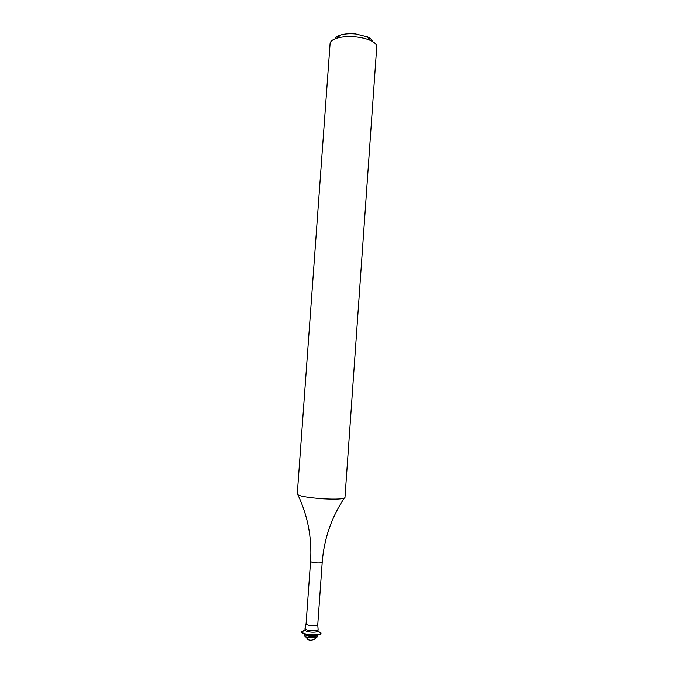 <?xml version="1.0" encoding="UTF-8"?>
<svg xmlns="http://www.w3.org/2000/svg" width="674" height="674" viewBox="0 0 674 674"><rect width="100%" height="100%" fill="white"/><g stroke="black" fill="none" stroke-linecap="round" stroke-linejoin="round"><path stroke-width="1.01" d="M335.214 38.755C335.745 37.188 337.573 35.916 340.682 34.955C344.928 33.742 349.966 33.414 355.796 33.961L367.49 36.876C370.43 38.275 372.056 39.783 372.368 41.417M376.741 46.868C376.825 44.619 374.795 42.513 370.658 40.541C366.69 38.747 361.795 37.533 355.982 36.91C348.652 36.219 342.333 36.632 337.025 38.132C332.644 39.488 330.336 41.291 330.1 43.524L297.259 494.202C298.767 496.089 307.319 497.623 322.922 498.811C336.427 499.501 343.782 499.105 344.97 497.623L376.741 46.868M316.578 637.326L314.017 639.601L311.026 640.283C308.886 640.106 307.757 639.727 307.639 639.146L305.432 636.534M317.623 636.399L317.623 636.483C317.235 637.444 315.196 637.882 311.489 637.781C307.226 637.444 304.909 636.694 304.513 635.548L304.53 635.456M317.623 636.483L317.724 635.11C317.26 636.037 315.221 636.45 311.59 636.349C307.411 636.02 305.086 635.296 304.614 634.167L304.513 635.548M318.027 630.915L320.984 633.467C320.42 634.874 317.403 635.498 311.927 635.355C305.625 634.849 302.188 633.762 301.615 632.086L304.934 630.156L301.649 631.614M321.018 632.996L320.959 633.231C320.032 634.478 317.024 635.026 311.961 634.874C306.097 634.428 302.668 633.425 301.682 631.85M318.052 629.221L317.976 631.091C317.336 631.926 315.306 632.288 311.885 632.187C307.934 631.883 305.617 631.209 304.934 630.156M318.12 629.508L318.12 629.541C317.681 630.451 315.643 630.856 311.995 630.754C307.791 630.426 305.465 629.71 305.019 628.598L305.128 628.294M301.674 631.85L304.084 630.603M344.178 498.255C331.381 517.624 324.059 538.947 322.214 562.217L317.757 624.68C317.412 625.489 315.592 625.851 312.289 625.758C308.498 625.455 306.426 624.815 306.072 623.838L304.918 629.988M322.214 562.217C321.886 562.815 320.083 563.043 316.797 562.916C313.014 562.621 310.933 562.108 310.571 561.383L306.072 623.838M367.49 36.876L370.658 40.541M317.976 631.091L320.959 633.231M297.95 494.943C307.849 515.939 312.062 538.088 310.571 561.383M317.757 624.68L318.12 629.541M340.682 34.955L337.025 38.132"/></g></svg>
